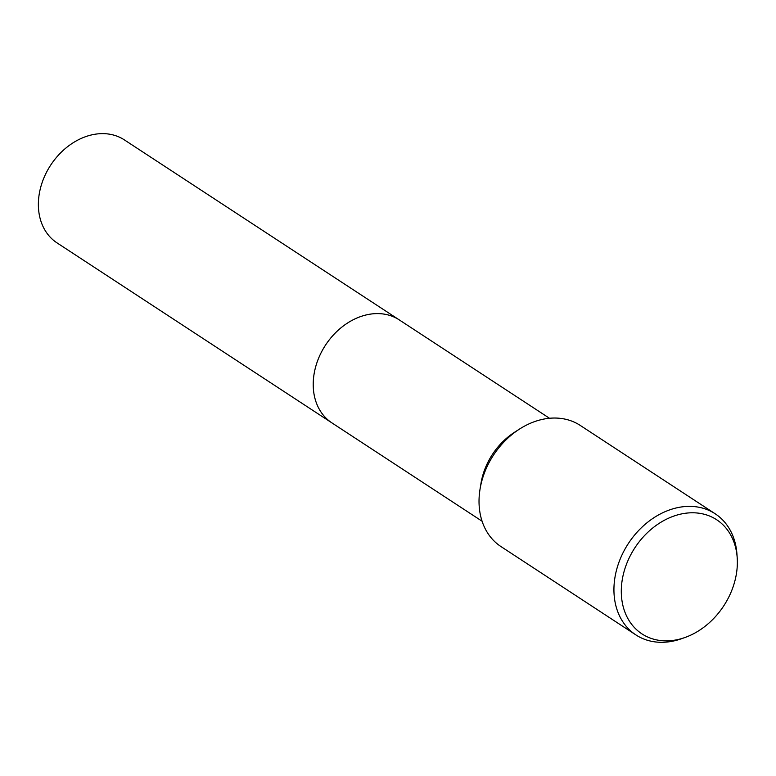 <?xml version="1.0" encoding="UTF-8"?>
<svg xmlns="http://www.w3.org/2000/svg" width="776" height="776" viewBox="0 0 776 776"><rect width="100%" height="100%" fill="white"/><g stroke="black" fill="none" stroke-linecap="round" stroke-linejoin="round"><path stroke-width="1.16" d="M332.341 423.172A61.537 47.889 -56.8 0 1 331.856 422.852A61.527 47.889 -56.8 0 1 324.106 347.367A61.527 47.889 -56.8 0 1 395.731 317.85A61.527 47.889 -56.8 0 1 399.271 319.896A61.537 47.889 -56.8 0 1 399.756 320.216M332.206 423.075A61.537 47.889 -56.8 0 1 323.961 347.59A61.537 47.889 -56.8 0 1 395.731 317.84A61.537 47.889 -56.8 0 1 399.621 320.129M684.995 637.494L681.541 638.726A72.391 56.338 -56.8 0 1 640.035 637.309A72.391 56.338 -56.8 0 1 635.864 634.894L500.966 546.566A72.391 56.338 -56.8 0 1 480.014 489.307A72.391 56.338 -56.8 0 1 519.416 429.138A72.391 56.338 -56.8 0 1 576.102 423.027A72.391 56.338 -56.8 0 1 580.273 425.442L715.171 513.78A72.391 56.338 -56.8 0 1 736.948 554.112L737.2 557.769A68.21 53.078 -56.8 0 1 684.995 637.494A68.21 53.078 -56.8 0 1 645.884 636.165A68.21 53.078 -56.8 0 1 631.887 552.725A68.21 53.078 -56.8 0 1 712.756 517.485A68.21 53.078 -56.8 0 1 737.2 557.769M635.864 634.894A72.391 56.338 -56.8 0 1 626.736 546.091A72.391 56.338 -56.8 0 1 711 511.365A72.391 56.338 -56.8 0 1 715.171 513.78M480.014 489.307L480.965 483.477A61.527 47.889 -56.8 0 1 514.449 432.329L519.416 429.138M399.271 319.896A61.537 47.889 -56.8 0 0 322.767 349.636A61.537 47.889 -56.8 0 0 331.856 422.852L57.017 242.878A61.527 47.889 -56.8 0 1 47.928 169.663A61.527 47.889 -56.8 0 1 124.432 139.932L549.505 418.274M331.856 422.852L482.09 521.22"/></g></svg>

